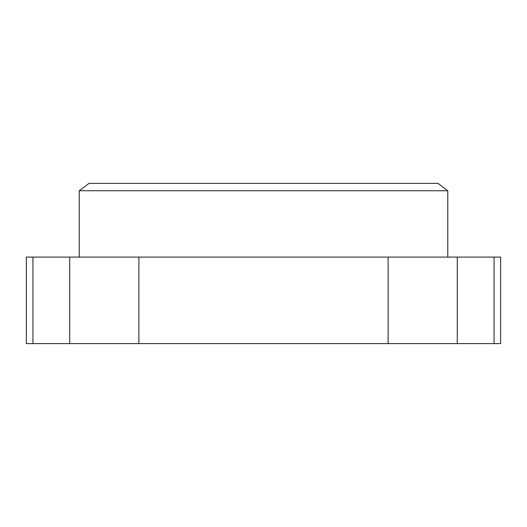 <?xml version="1.0" encoding="UTF-8"?>
<svg xmlns="http://www.w3.org/2000/svg" width="527" height="527" viewBox="0 0 527 527"><rect width="100%" height="100%" fill="white"/><g stroke="black" fill="none" stroke-linecap="round" stroke-linejoin="round"><path stroke-width="0.79" d="M79.228 257.09L79.228 190.748L89.004 183.383L437.996 183.383L447.772 190.748L447.772 257.09M79.228 190.748L447.772 190.748M138.884 343.617L500.65 343.617L500.65 257.09L26.35 257.09L26.35 343.617L138.884 343.617L138.884 257.09M494.062 343.617L494.062 257.09M457.284 343.617L457.284 257.09M388.116 343.617L388.116 257.09M69.716 343.617L69.716 257.09M32.938 343.617L32.938 257.09"/></g></svg>
